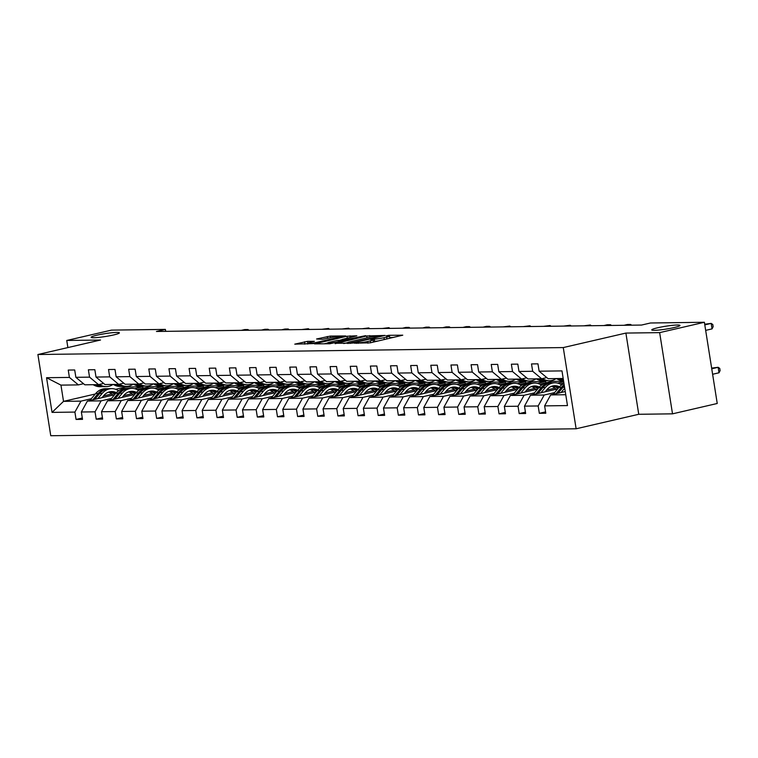 <?xml version="1.0" encoding="UTF-8"?>
<svg xmlns="http://www.w3.org/2000/svg" width="758" height="758" viewBox="0 0 758 758"><rect width="100%" height="100%" fill="white"/><g stroke="black" fill="none" stroke-linecap="round" stroke-linejoin="round"><path stroke-width="1.14" d="M113.52 334.97A14.298 1.44 -9 0 0 119.376 332.838A14.298 1.44 -9 0 0 111.587 332.781A14.298 1.44 -9 0 0 96.996 335.188A14.298 1.44 -9 0 0 91.14 337.319A14.298 1.44 -9 0 0 98.928 337.376A14.298 1.44 -9 0 0 113.52 334.97M674.137 327.56A14.298 1.44 -9 0 0 679.992 325.428A14.298 1.44 -9 0 0 672.204 325.371A14.298 1.44 -9 0 0 657.612 327.778A14.298 1.44 -9 0 0 651.757 329.901A14.298 1.44 -9 0 0 659.545 329.967A14.298 1.44 -9 0 0 674.137 327.56M354.109 343.166L370.255 342.834L402.763 335.188L388.892 335.301L386.144 335.832L388.172 335.851A7.012 0.711 -9 0 1 389.489 336.059A7.012 0.711 -9 0 1 386.608 337.102L383.974 337.708A7.012 0.711 -9 0 1 374.3 339.063L370.444 339.385L371.846 339.631A7.012 0.711 -9 0 1 373.154 339.84A7.012 0.711 -9 0 1 370.283 340.882L367.649 341.488A7.012 0.711 -9 0 1 357.966 342.843L354.109 343.166M307.568 341.346L294.777 344.151L313.168 343.592L345.667 335.946L330.308 336.078L316.569 338.987L322.482 339.29L330.82 337.632A5.865 0.597 -9 0 1 336.808 336.647A5.865 0.597 -9 0 1 340.001 336.675A5.865 0.597 -9 0 1 337.604 337.547L316.787 342.36A5.865 0.597 -9 0 1 310.799 343.355A5.865 0.597 -9 0 1 307.606 343.327A5.865 0.597 -9 0 1 310.013 342.455L314.371 341.327L307.568 341.346L307.843 343.109M100.52 340.02L66.751 340.465L111.483 330.118L165.386 329.398L156.442 331.473L641.524 325.059L650.468 322.993L704.381 322.273L659.65 332.629L625.89 333.075L563.27 347.571L37.9 354.517L100.52 340.02M335.093 343.298L352.574 343.071L385.083 335.424L366.701 335.984L335.15 343.677M329.844 343.753L314.485 343.886L346.993 336.239L356.829 335.794L342.209 339.413L346.861 339.423L365.64 335.661L329.844 343.753M66.751 340.465L67.879 347.581M625.89 333.075L638.748 414.285L672.517 413.84L659.65 332.629M672.517 413.84L717.239 403.483L704.381 322.273M83.513 383.7L78.387 384.893L60.953 385.121L46.56 377.711L69.404 377.418L68.248 370.065L74.701 369.98L75.866 377.323L89.548 377.143L88.383 369.79L94.845 369.705L96.01 377.058L109.692 376.878L108.527 369.525L114.989 369.44L116.145 376.792L129.836 376.612L128.671 369.26L135.123 369.174L136.288 376.527L149.98 376.347L148.814 368.994L155.267 368.909L156.432 376.262L170.114 376.082L168.958 368.729L175.411 368.644L176.576 375.996L190.258 375.816L189.093 368.464L195.555 368.379L196.72 375.731L210.402 375.551L209.236 368.199L215.698 368.113L216.854 375.466L230.546 375.286L229.38 367.933L235.833 367.848L236.998 375.201L250.69 375.021L249.524 367.668L255.977 367.583L257.142 374.935L270.824 374.746L269.668 367.393L276.12 367.308L277.286 374.66L290.968 374.48L289.802 367.128L296.264 367.043L297.43 374.395L311.112 374.215L309.946 366.863L316.399 366.777L317.564 374.13L331.255 373.95L330.09 366.597L336.543 366.512L337.708 373.865L351.399 373.685L350.234 366.332L356.686 366.247L357.852 373.599L371.534 373.419L370.378 366.067L376.83 365.981L377.996 373.334L391.678 373.154L390.512 365.801L396.974 365.716L398.139 373.069L411.821 372.889L410.656 365.536L417.108 365.451L418.274 372.803L431.965 372.623L430.8 365.271L437.252 365.185L438.418 372.538L452.109 372.358L450.944 365.005L457.396 364.92L458.562 372.273L472.243 372.083L471.088 364.731L477.54 364.645L478.705 371.998L492.387 371.818L491.222 364.465L497.684 364.38L498.849 371.733L512.531 371.553L511.366 364.2L517.818 364.115L518.984 371.467L532.675 371.287L531.51 363.935L537.962 363.849L539.128 371.202L561.981 370.899L567.477 405.577L544.623 405.881L545.788 413.233L539.326 413.318L538.161 405.966L524.479 406.146L525.645 413.498L519.192 413.584L518.027 406.231L504.335 406.411L505.501 413.764L499.048 413.849L497.883 406.496L484.191 406.676L485.357 414.029L478.904 414.114L477.739 406.762L464.057 406.942L465.223 414.294L458.761 414.38L457.595 407.027L443.913 407.217L445.079 414.56L438.617 414.654L437.461 407.302L423.769 407.482L424.935 414.834L418.482 414.92L417.317 407.567L403.626 407.747L404.791 415.1L398.338 415.185L397.173 407.832L383.482 408.012L384.647 415.365L378.195 415.45L377.029 408.098L363.347 408.278L364.513 415.63L358.051 415.716L356.885 408.363L343.203 408.543L344.369 415.896L337.907 415.981L336.751 408.628L323.06 408.808L324.225 416.161L317.773 416.246L316.607 408.894L302.916 409.074L304.081 416.426L297.629 416.512L296.463 409.159L282.772 409.339L283.937 416.692L277.485 416.777L276.319 409.424L262.638 409.604L263.803 416.957L257.341 417.042L256.176 409.69L242.494 409.879L243.659 417.232L237.197 417.317L236.041 409.964L222.35 410.144L223.515 417.497L217.063 417.582L215.897 410.23L202.206 410.41L203.371 417.762L196.919 417.848L195.754 410.495L182.062 410.675L183.228 418.028L176.775 418.113L175.61 410.76L161.928 410.94L163.093 418.293L156.631 418.378L155.466 411.026L141.784 411.206L142.949 418.558L136.487 418.643L135.331 411.291L121.64 411.471L122.805 418.823L116.353 418.909L115.188 411.556L101.496 411.736L102.662 419.089L96.209 419.174L95.044 411.821L81.362 412.001L82.518 419.354L76.065 419.439L74.9 412.087L52.046 412.39L46.56 377.711M78.387 384.893L69.404 377.418M563.27 347.571L576.127 428.782L50.758 435.727L37.9 354.517M111.454 398.471L101.098 400.868L87.407 401.048L114.581 394.757M137.046 389.555L149.317 386.722L162.998 386.542L163.216 387.897M123.62 395.657L131.92 393.734M154.793 388.437L162.998 386.542M87.407 401.048L81.362 412.001M101.098 400.868L95.044 411.821M103.657 383.434L98.521 384.628L84.839 384.808L75.866 377.323M98.521 384.628L89.548 377.143M131.598 398.206L121.242 400.603L107.551 400.783L134.716 394.492M157.19 389.29L169.46 386.457L183.142 386.267L183.36 387.632M143.764 395.382L152.064 393.468M174.937 388.172L183.142 386.267M107.551 400.783L101.496 411.736M121.242 400.603L115.188 411.556M123.8 383.169L118.665 384.363L104.983 384.543L96.01 377.058M118.665 384.363L109.692 376.878M151.733 397.941L141.386 400.338L127.695 400.518L154.859 394.226M177.334 389.025L189.595 386.182L203.286 386.002L203.504 387.366M163.908 395.117L172.208 393.203M195.081 387.906L203.286 386.002M127.695 400.518L121.64 411.471M141.386 400.338L135.331 411.291M143.944 382.904L138.809 384.098L125.127 384.278L116.145 376.792M138.809 384.098L129.836 376.612M171.876 397.675L161.52 400.072L147.838 400.252L175.003 393.961M197.478 388.759L209.739 385.917L223.43 385.737L223.638 387.101M184.052 394.852L192.343 392.938M215.225 387.641L223.43 385.737M147.838 400.252L141.784 411.206M161.52 400.072L155.466 411.026M164.088 382.638L158.953 383.823L145.261 384.003L136.288 376.527M158.953 383.823L149.98 376.347M192.02 397.4L181.664 399.798L167.982 399.987L195.147 393.696M217.612 388.494L229.882 385.651L243.564 385.471L243.782 386.836M204.186 394.586L212.486 392.663M235.368 387.376L243.564 385.471M167.982 399.987L161.928 410.94M181.664 399.798L175.61 410.76M184.222 382.373L179.096 383.557L165.405 383.738L156.432 376.262M179.096 383.557L170.114 376.082M212.164 397.135L201.808 399.532L188.117 399.712L215.291 393.43M237.756 388.229L250.026 385.386L263.708 385.206L263.926 386.571M224.33 394.321L232.63 392.398M255.503 387.101L263.708 385.206M188.117 399.712L182.062 410.675M201.808 399.532L195.754 410.495M204.366 382.108L199.231 383.292L185.549 383.472L176.576 375.996M199.231 383.292L190.258 375.816M232.308 396.87L221.952 399.267L208.261 399.447L235.425 393.165M257.9 387.963L270.17 385.121L283.852 384.941L284.07 386.296M244.474 394.056L252.774 392.132M275.647 386.836L283.852 384.941M208.261 399.447L202.206 410.41M221.952 399.267L215.897 410.23M224.51 381.843L219.375 383.027L205.693 383.207L196.72 375.731M219.375 383.027L210.402 375.551M252.442 396.605L242.096 399.002L228.404 399.182L255.569 392.9M278.044 387.698L290.305 384.856L303.996 384.676L304.214 386.03M264.618 393.79L272.918 391.867M295.791 386.571L303.996 384.676M228.404 399.182L222.35 410.144M242.096 399.002L236.041 409.964M244.654 381.577L239.519 382.762L225.837 382.942L216.854 375.466M239.519 382.762L230.546 375.286M272.586 396.339L262.23 398.736L248.548 398.916L275.713 392.625M298.188 387.433L310.448 384.59L324.14 384.41L324.348 385.765M284.762 393.525L293.052 391.602M315.934 386.305L324.14 384.41M248.548 398.916L242.494 409.879M262.23 398.736L256.176 409.69M264.798 381.302L259.662 382.496L245.971 382.676L236.998 375.201M259.662 382.496L250.69 375.021M292.73 396.074L282.374 398.471L268.692 398.651L295.857 392.36M318.322 387.158L330.592 384.325L344.274 384.145L344.492 385.5M304.896 393.26L313.196 391.336M336.078 386.04L344.274 384.145M268.692 398.651L262.638 409.604M282.374 398.471L276.319 409.424M284.932 381.037L279.806 382.231L266.115 382.411L257.142 374.935M279.806 382.231L270.824 374.746M312.874 395.809L302.518 398.206L288.826 398.386L315.991 392.094M338.466 386.893L350.736 384.06L364.418 383.88L364.636 385.235M325.04 392.995L333.34 391.071M356.213 385.775L364.418 383.88M288.826 398.386L282.772 409.339M302.518 398.206L296.463 409.159M305.076 380.772L299.941 381.966L286.259 382.146L277.286 374.66M299.941 381.966L290.968 374.48M333.018 395.543L322.662 397.941L308.97 398.121L336.135 391.829M358.61 386.627L370.88 383.794L384.562 383.605L384.78 384.969M345.184 392.72L353.484 390.806M376.356 385.509L384.562 383.605M308.97 398.121L302.916 409.074M322.662 397.941L316.607 408.894M325.22 380.507L320.084 381.7L306.403 381.88L297.43 374.395M320.084 381.7L311.112 374.215M353.152 395.278L342.796 397.675L329.114 397.855L356.279 391.564M378.754 386.362L391.014 383.52L404.706 383.34L404.924 384.704M365.328 392.454L373.628 390.541M396.5 385.244L404.706 383.34M329.114 397.855L323.06 408.808M342.796 397.675L336.751 408.628M345.364 380.241L340.228 381.426L326.546 381.615L317.564 374.13M340.228 381.426L331.255 373.95M373.296 395.013L362.94 397.4L349.258 397.59L376.423 391.299M398.897 386.097L411.158 383.254L424.85 383.074L425.058 384.439M385.471 392.189L393.762 390.275M416.644 384.979L424.85 383.074M349.258 397.59L343.203 408.543M362.94 397.4L356.885 408.363M365.498 379.976L360.372 381.16L346.681 381.34L337.708 373.865M360.372 381.16L351.399 373.685M393.44 394.738L383.084 397.135L369.402 397.315L396.567 391.033M419.032 385.831L431.302 382.989L444.984 382.809L445.202 384.173M405.606 391.924L413.906 390M436.788 384.713L444.984 382.809M369.402 397.315L363.347 408.278M383.084 397.135L377.029 408.098M385.642 379.711L380.516 380.895L366.825 381.075L357.852 373.599M380.516 380.895L371.534 373.419M413.584 394.473L403.228 396.87L389.536 397.05L416.701 390.768M439.176 385.566L451.446 382.724L465.128 382.544L465.346 383.899M425.75 391.659L434.05 389.735M456.922 384.439L465.128 382.544M389.536 397.05L383.482 408.012M403.228 396.87L397.173 407.832M405.786 379.445L400.65 380.63L386.968 380.81L377.996 373.334M400.65 380.63L391.678 373.154M433.728 394.207L423.371 396.605L409.68 396.785L436.845 390.503M459.32 385.301L471.59 382.458L485.272 382.278L485.49 383.633M445.894 391.393L454.194 389.47M477.066 384.173L485.272 382.278M409.68 396.785L403.626 407.747M423.371 396.605L417.317 407.567M425.93 379.18L420.794 380.364L407.112 380.544L398.139 373.069M420.794 380.364L411.821 372.889M453.862 393.942L443.506 396.339L429.824 396.519L456.989 390.237M479.463 385.036L491.724 382.193L505.415 382.013L505.624 383.368M466.037 391.128L474.337 389.205M497.21 383.908L505.415 382.013M429.824 396.519L423.769 407.482M443.506 396.339L437.461 407.302M446.074 378.915L440.938 380.099L427.256 380.279L418.274 372.803M440.938 380.099L431.965 372.623M474.006 393.677L463.65 396.074L449.968 396.254L477.133 389.963M499.607 384.761L511.868 381.928L525.559 381.748L525.768 383.103M486.181 390.863L494.472 388.939M517.354 383.643L525.559 381.748M449.968 396.254L443.913 407.217M463.65 396.074L457.595 407.027M466.208 378.64L461.082 379.834L447.391 380.014L438.418 372.538M461.082 379.834L452.109 372.358M494.15 393.411L483.794 395.809L470.112 395.989L497.276 389.697M519.742 384.495L532.012 381.662L545.694 381.482L545.912 382.837M506.316 390.597L514.616 388.674M537.488 383.377L545.694 381.482M470.112 395.989L464.057 406.942M483.794 395.809L477.739 406.762M486.352 378.375L481.226 379.569L467.534 379.749L458.562 372.273M481.226 379.569L472.243 372.083M514.294 393.146L503.937 395.543L490.246 395.723L517.411 389.432M539.885 384.23L552.156 381.397L563.62 381.246M526.459 390.332L534.76 388.409M557.632 383.112L563.696 381.71M490.246 395.723L484.191 406.676M503.937 395.543L497.883 406.496M506.496 378.109L501.36 379.303L487.678 379.483L478.705 371.998M501.36 379.303L492.387 371.818M534.437 392.881L524.081 395.278L510.39 395.458L537.555 389.167M560.029 383.965L563.914 383.065M546.603 390.057L554.903 388.143M510.39 395.458L504.335 406.411M524.081 395.278L518.027 406.231M526.639 377.844L521.504 379.038L507.822 379.218L498.849 371.733M521.504 379.038L512.531 371.553M554.572 392.616L544.216 395.013L530.534 395.193L557.699 388.901M530.534 395.193L524.479 406.146M544.216 395.013L538.161 405.966M546.783 377.579L541.648 378.763L527.966 378.953L518.984 371.467M541.648 378.763L532.675 371.287M565.752 394.729L550.678 394.927L565.25 391.545M550.678 394.927L544.623 405.881M638.748 414.285L576.127 428.782M165.699 331.35L165.386 329.398M60.953 385.121L63.52 401.361L80.954 401.134L91.311 398.736M125.316 386.353L125.43 387.035L115.642 389.299M95.29 394.008L63.52 401.361L52.046 412.39M563.185 378.479L548.1 378.678L539.128 371.202M103.476 395.922L111.777 393.999M134.659 388.702L142.855 386.807L143.072 388.162M125.43 387.035L142.855 386.807M80.954 401.134L74.9 412.087M545.57 411.878L539.326 413.318M525.427 412.144L519.192 413.584M505.283 412.409L499.048 413.849M485.148 412.674L478.904 414.114M465.005 412.939L458.761 414.38M444.861 413.205L438.617 414.654M424.717 413.47L418.482 414.92M404.573 413.735L398.338 415.185M384.439 414.001L378.195 415.45M364.295 414.266L358.051 415.716M344.151 414.541L337.907 415.981M324.007 414.806L317.773 416.246M303.863 415.071L297.629 416.512M283.729 415.337L277.485 416.777M263.585 415.602L257.341 417.042M243.441 415.867L237.197 417.317M223.297 416.133L217.063 417.582M203.153 416.398L196.919 417.848M183.019 416.663L176.775 418.113M162.875 416.938L156.631 418.378M142.731 417.203L136.487 418.643M122.588 417.469L116.353 418.909M102.444 417.734L96.209 419.174M82.309 417.999L76.065 419.439M373.486 342.085A7.012 0.711 -9 0 0 373.505 342.029L373.154 339.84M378.479 340.929A7.012 0.711 -9 0 1 374.651 341.261L373.381 341.271M389.82 338.305A7.012 0.711 -9 0 0 389.83 338.248L389.489 336.059M393.544 337.443L389.716 337.49M347.486 342.701L343.753 343.564M350.622 342.938L380.478 336.22L378.991 335.974A7.012 0.711 -9 0 0 369.307 337.329L350.348 341.716A7.012 0.711 -9 0 0 347.467 342.758A7.012 0.711 -9 0 0 348.784 342.967L350.689 343.393M324.054 343.829L327.399 343.052A5.865 0.597 -9 0 0 330.602 343.071A5.865 0.597 -9 0 0 336.58 342.085L344.407 339.991L337.139 340.475L329.806 342.171A5.865 0.597 -9 0 0 327.399 343.042L327.522 343.781M340.38 340.048L342.237 339.622M307.644 343.554L304.346 344.085M561.034 392.53L564.71 388.153M553.103 394.359L558.968 387.395A17.083 13.938 -90.8 0 1 563.99 383.586M558.021 393.222L562.967 387.338A17.083 13.938 -90.8 0 1 564.359 385.898M712.615 374.262L719.001 372.784L718.139 367.298L711.639 368.104M564.189 384.818A17.083 13.938 89.2 0 0 561.422 387.357L556.116 393.667M711.743 368.776L718.139 367.298L719.749 368.416L720.1 370.615L719.001 372.784M556.334 378.574L557.68 379.256A17.083 13.938 89.2 0 0 563.194 380.563L563.516 380.563M558.788 378.545L560.134 379.227A17.083 13.938 89.2 0 0 563.478 380.355M705.66 330.374L712.046 328.887L711.184 323.401L704.788 324.888M712.046 328.887L713.145 326.717L712.804 324.528L711.184 323.401L704.684 324.206M563.412 379.929A17.083 13.938 -90.8 0 1 561.678 379.208L560.333 378.517M545.125 391.81L546.935 389.669A14.184 11.569 -90.8 0 1 554.828 385.689A14.184 11.569 -90.8 0 1 559.48 386.817M540.89 392.796L545.286 387.575A17.083 13.938 -90.8 0 1 554.79 382.79A17.083 13.938 -90.8 0 1 561.659 384.903M532.959 394.624L538.824 387.66A17.083 13.938 -90.8 0 1 548.328 382.875L550.782 382.847A17.083 13.938 89.2 0 0 541.278 387.632L535.972 393.933M551.606 386.296A14.184 11.569 -90.8 0 1 556.116 389.271M537.877 393.487L542.832 387.603A17.083 13.938 -90.8 0 1 552.336 382.818L554.79 382.79M558.589 387.84A14.184 11.569 89.2 0 0 553.596 385.794M551.559 382.856A17.083 13.938 89.2 0 0 550.782 382.847M552.828 385.936A14.184 11.569 -90.8 0 1 557.945 388.617M524.991 392.076L526.791 389.934A14.184 11.569 -90.8 0 1 534.684 385.964A14.184 11.569 -90.8 0 1 539.336 387.082M520.746 393.061L525.142 387.84A17.083 13.938 -90.8 0 1 534.646 383.055A17.083 13.938 -90.8 0 1 541.515 385.168M512.815 394.89L518.68 387.925A17.083 13.938 -90.8 0 1 528.193 383.141L530.647 383.112A17.083 13.938 89.2 0 0 521.134 387.897L515.828 394.198M531.462 386.561A14.184 11.569 -90.8 0 1 535.972 389.536M517.733 393.753L522.688 387.878A17.083 13.938 -90.8 0 1 532.192 383.093L534.646 383.055M538.445 388.105A14.184 11.569 89.2 0 0 533.461 386.059M531.415 383.122A17.083 13.938 89.2 0 0 530.647 383.112M532.685 386.201A14.184 11.569 -90.8 0 1 537.801 388.882M536.19 378.839L537.536 379.521A17.083 13.938 89.2 0 0 543.05 380.829L545.504 380.8A17.083 13.938 89.2 0 0 546.272 380.762M542.349 378.602L543.998 379.436A17.083 13.938 89.2 0 0 549.503 380.743A17.083 13.938 89.2 0 0 556.145 378.574M538.644 378.81L539.99 379.493A17.083 13.938 89.2 0 0 545.504 380.8M549.503 380.743L547.049 380.781A17.083 13.938 -90.8 0 1 541.544 379.474L540.198 378.782M516.046 379.104L517.392 379.786A17.083 13.938 89.2 0 0 522.906 381.094L525.36 381.066A17.083 13.938 89.2 0 0 526.137 381.028M522.215 378.867L523.854 379.701A17.083 13.938 89.2 0 0 529.359 381.009A17.083 13.938 89.2 0 0 536.01 378.839M518.5 379.076L519.846 379.758A17.083 13.938 89.2 0 0 525.36 381.066M529.359 381.009L526.905 381.047A17.083 13.938 -90.8 0 1 521.4 379.739L520.054 379.057M504.847 392.341L506.657 390.199A14.184 11.569 -90.8 0 1 514.54 386.229A14.184 11.569 -90.8 0 1 519.192 387.357M500.602 393.326L504.999 388.105A17.083 13.938 -90.8 0 1 514.502 383.321A17.083 13.938 -90.8 0 1 521.371 385.434M492.672 395.164L498.546 388.191A17.083 13.938 -90.8 0 1 508.05 383.406L510.504 383.377A17.083 13.938 89.2 0 0 501 388.162L495.685 394.463M511.318 386.836A14.184 11.569 -90.8 0 1 515.828 389.801M497.589 394.018L502.545 388.143A17.083 13.938 -90.8 0 1 512.048 383.359L514.502 383.321M518.311 388.371A14.184 11.569 89.2 0 0 513.318 386.324M511.28 383.396A17.083 13.938 89.2 0 0 510.504 383.377M512.541 386.466A14.184 11.569 -90.8 0 1 517.657 389.148M495.912 379.37L497.257 380.052A17.083 13.938 89.2 0 0 502.762 381.369L505.216 381.331A17.083 13.938 89.2 0 0 505.993 381.293M502.071 379.133L503.71 379.966A17.083 13.938 89.2 0 0 509.224 381.283A17.083 13.938 89.2 0 0 515.866 379.104M498.366 379.341L499.712 380.023A17.083 13.938 89.2 0 0 505.216 381.331M509.224 381.283L506.77 381.312A17.083 13.938 -90.8 0 1 501.256 380.004L499.91 379.322M484.703 392.606L486.513 390.465A14.184 11.569 -90.8 0 1 494.396 386.495A14.184 11.569 -90.8 0 1 499.048 387.622M480.468 393.591L484.855 388.371A17.083 13.938 -90.8 0 1 494.358 383.586A17.083 13.938 -90.8 0 1 501.237 385.699M472.537 395.43L478.402 388.456A17.083 13.938 -90.8 0 1 487.906 383.671L490.36 383.643A17.083 13.938 89.2 0 0 480.856 388.428L475.55 394.729M491.184 387.101A14.184 11.569 -90.8 0 1 495.685 390.067M477.455 394.293L482.401 388.409A17.083 13.938 -90.8 0 1 491.904 383.624L494.358 383.586M498.167 388.646A14.184 11.569 89.2 0 0 493.174 386.589M491.137 383.662A17.083 13.938 89.2 0 0 490.36 383.643M492.406 386.732A14.184 11.569 -90.8 0 1 497.513 389.413M475.768 379.635L477.114 380.327A17.083 13.938 89.2 0 0 482.619 381.634L485.073 381.596A17.083 13.938 89.2 0 0 485.85 381.558M481.927 379.407L483.566 380.241A17.083 13.938 89.2 0 0 489.081 381.549A17.083 13.938 89.2 0 0 495.723 379.379M478.222 379.606L479.568 380.289A17.083 13.938 89.2 0 0 485.073 381.596M630.732 325.201L630.618 324.471L627.245 325.248M631.66 325.191L630.618 324.471L627.387 324.509L624.014 325.296M489.081 381.549L486.627 381.577A17.083 13.938 -90.8 0 1 481.112 380.27L479.767 379.587M464.559 392.881L466.369 390.73A14.184 11.569 -90.8 0 1 474.262 386.76A14.184 11.569 -90.8 0 1 478.904 387.888M460.324 393.857L464.711 388.636A17.083 13.938 -90.8 0 1 474.224 383.851A17.083 13.938 -90.8 0 1 481.093 385.964M452.393 395.695L458.258 388.721A17.083 13.938 -90.8 0 1 467.762 383.936L470.216 383.908A17.083 13.938 89.2 0 0 460.712 388.693L455.406 394.994M471.04 387.366A14.184 11.569 -90.8 0 1 475.55 390.332M457.311 394.558L462.257 388.674A17.083 13.938 -90.8 0 1 471.77 383.889L474.224 383.851M478.023 388.911A14.184 11.569 89.2 0 0 473.03 386.855M470.993 383.927A17.083 13.938 89.2 0 0 470.216 383.908M472.262 386.997A14.184 11.569 -90.8 0 1 477.369 389.678M455.624 379.9L456.97 380.592A17.083 13.938 89.2 0 0 462.484 381.899L464.929 381.861A17.083 13.938 89.2 0 0 465.706 381.833M461.783 379.673L463.422 380.507A17.083 13.938 89.2 0 0 468.937 381.814A17.083 13.938 89.2 0 0 475.579 379.644M458.078 379.872L459.424 380.554A17.083 13.938 89.2 0 0 464.929 381.861M610.588 325.466L610.474 324.737L607.101 325.514M611.516 325.457L610.474 324.737L607.243 324.775L603.88 325.561M468.937 381.814L466.483 381.843A17.083 13.938 -90.8 0 1 460.968 380.535L459.632 379.853M444.415 393.146L446.225 390.995A14.184 11.569 -90.8 0 1 454.118 387.025A14.184 11.569 -90.8 0 1 458.77 388.153M440.18 394.122L444.576 388.911A17.083 13.938 -90.8 0 1 454.08 384.126A17.083 13.938 -90.8 0 1 460.949 386.229M432.25 395.96L438.115 388.996A17.083 13.938 -90.8 0 1 447.618 384.211L450.072 384.173A17.083 13.938 89.2 0 0 440.569 388.958L435.263 395.259M450.896 387.632A14.184 11.569 -90.8 0 1 455.406 390.597M437.167 394.823L442.122 388.939A17.083 13.938 -90.8 0 1 451.626 384.154L454.08 384.126M457.879 389.176A14.184 11.569 89.2 0 0 452.896 387.12M450.849 384.192A17.083 13.938 89.2 0 0 450.072 384.173M452.119 387.262A14.184 11.569 -90.8 0 1 457.235 389.944M435.48 380.175L436.826 380.857A17.083 13.938 89.2 0 0 442.34 382.165L444.794 382.127A17.083 13.938 89.2 0 0 445.562 382.098M441.639 379.938L443.288 380.772A17.083 13.938 89.2 0 0 448.793 382.079A17.083 13.938 89.2 0 0 455.435 379.91M437.935 380.137L439.28 380.819A17.083 13.938 89.2 0 0 444.794 382.127M590.444 325.732L590.33 325.002L586.957 325.779M591.373 325.722L590.33 325.002L583.736 325.826M448.793 382.079L446.339 382.108A17.083 13.938 -90.8 0 1 440.834 380.8L439.488 380.118M424.281 393.411L426.081 391.261A14.184 11.569 -90.8 0 1 433.974 387.291A14.184 11.569 -90.8 0 1 438.626 388.418M420.036 394.387L424.433 389.176A17.083 13.938 -90.8 0 1 433.936 384.391A17.083 13.938 -90.8 0 1 440.805 386.495M412.106 396.226L417.971 389.261A17.083 13.938 -90.8 0 1 427.484 384.477L429.938 384.439A17.083 13.938 89.2 0 0 420.425 389.224L415.119 395.524M430.752 387.897A14.184 11.569 -90.8 0 1 435.263 390.863M417.023 395.089L421.979 389.205A17.083 13.938 -90.8 0 1 431.482 384.42L433.936 384.391M437.736 389.441A14.184 11.569 89.2 0 0 432.752 387.385M430.705 384.458A17.083 13.938 89.2 0 0 429.938 384.439M431.975 387.528A14.184 11.569 -90.8 0 1 437.091 390.209M415.337 380.44L416.682 381.122A17.083 13.938 89.2 0 0 422.197 382.43L424.651 382.402A17.083 13.938 89.2 0 0 425.428 382.364M421.505 380.203L423.144 381.037A17.083 13.938 89.2 0 0 428.649 382.345A17.083 13.938 89.2 0 0 435.3 380.175M417.791 380.402L419.136 381.084A17.083 13.938 89.2 0 0 424.651 382.402M570.3 326.006L570.187 325.267L566.823 326.044M571.229 325.987L570.187 325.267L563.592 326.092M428.649 382.345L426.195 382.373A17.083 13.938 -90.8 0 1 420.69 381.066L419.345 380.383M404.137 393.677L405.947 391.526A14.184 11.569 -90.8 0 1 413.83 387.556A14.184 11.569 -90.8 0 1 418.482 388.683M399.892 394.653L404.289 389.441A17.083 13.938 -90.8 0 1 413.792 384.657A17.083 13.938 -90.8 0 1 420.671 386.76M391.962 396.491L397.836 389.527A17.083 13.938 -90.8 0 1 407.34 384.742L409.794 384.704A17.083 13.938 89.2 0 0 400.29 389.489L394.975 395.79M410.609 388.162A14.184 11.569 -90.8 0 1 415.119 391.128M396.879 395.354L401.835 389.47A17.083 13.938 -90.8 0 1 411.338 384.685L413.792 384.657M417.601 389.707A14.184 11.569 89.2 0 0 412.608 387.651M410.571 384.723A17.083 13.938 89.2 0 0 409.794 384.704M411.831 387.802A14.184 11.569 -90.8 0 1 416.947 390.474M395.202 380.706L396.548 381.388A17.083 13.938 89.2 0 0 402.053 382.695L404.507 382.667A17.083 13.938 89.2 0 0 405.284 382.629M401.361 380.469L403 381.302A17.083 13.938 89.2 0 0 408.515 382.61A17.083 13.938 89.2 0 0 415.157 380.44M397.656 380.668L399.002 381.359A17.083 13.938 89.2 0 0 404.507 382.667M550.166 326.272L550.043 325.533L546.679 326.319M551.085 326.253L550.043 325.533L543.448 326.357M408.515 382.61L406.061 382.648A17.083 13.938 -90.8 0 1 400.546 381.331L399.201 380.649M383.993 393.942L385.803 391.791A14.184 11.569 -90.8 0 1 393.686 387.821A14.184 11.569 -90.8 0 1 398.338 388.949M379.758 394.927L384.145 389.707A17.083 13.938 -90.8 0 1 393.648 384.922A17.083 13.938 -90.8 0 1 400.527 387.025M371.827 396.756L377.692 389.792A17.083 13.938 -90.8 0 1 387.196 385.007L389.65 384.969A17.083 13.938 89.2 0 0 380.146 389.754L374.84 396.064M390.474 388.428A14.184 11.569 -90.8 0 1 394.975 391.403M376.745 395.619L381.691 389.735A17.083 13.938 -90.8 0 1 391.204 384.95L393.648 384.922M397.457 389.972A14.184 11.569 89.2 0 0 392.464 387.916M390.427 384.988A17.083 13.938 89.2 0 0 389.65 384.969M391.696 388.068A14.184 11.569 -90.8 0 1 396.804 390.749M375.058 380.971L376.404 381.653A17.083 13.938 89.2 0 0 381.909 382.961L384.363 382.932A17.083 13.938 89.2 0 0 385.14 382.894M381.217 380.734L382.856 381.568A17.083 13.938 89.2 0 0 388.371 382.875A17.083 13.938 89.2 0 0 395.013 380.706M377.512 380.933L378.858 381.625A17.083 13.938 89.2 0 0 384.363 382.932M530.022 326.537L529.908 325.798L526.535 326.584M530.951 326.518L529.908 325.798L523.304 326.622M388.371 382.875L385.917 382.913A17.083 13.938 -90.8 0 1 380.402 381.596L379.057 380.914M363.849 394.207L365.659 392.066A14.184 11.569 -90.8 0 1 373.552 388.087A14.184 11.569 -90.8 0 1 378.204 389.214M359.614 395.193L364.001 389.972A17.083 13.938 -90.8 0 1 373.514 385.187A17.083 13.938 -90.8 0 1 380.383 387.3M351.684 397.021L357.549 390.057A17.083 13.938 -90.8 0 1 367.052 385.272L369.506 385.244A17.083 13.938 89.2 0 0 360.003 390.029L354.697 396.33M370.33 388.693A14.184 11.569 -90.8 0 1 374.84 391.668M356.601 395.884L361.557 390A17.083 13.938 -90.8 0 1 371.06 385.216L373.514 385.187M377.313 390.237A14.184 11.569 89.2 0 0 372.32 388.191M370.283 385.254A17.083 13.938 89.2 0 0 369.506 385.244M371.553 388.333A14.184 11.569 -90.8 0 1 376.66 391.014M354.915 381.236L356.26 381.918A17.083 13.938 89.2 0 0 361.774 383.226L364.228 383.197A17.083 13.938 89.2 0 0 364.996 383.16M361.073 380.999L362.712 381.833A17.083 13.938 89.2 0 0 368.227 383.141A17.083 13.938 89.2 0 0 374.869 380.971M357.369 381.208L358.714 381.89A17.083 13.938 89.2 0 0 364.228 383.197M509.878 326.802L509.764 326.063L506.391 326.85M510.807 326.793L509.764 326.063L503.17 326.887M368.227 383.141L365.773 383.178A17.083 13.938 -90.8 0 1 360.258 381.871L358.922 381.179M343.706 394.473L345.515 392.331A14.184 11.569 -90.8 0 1 353.408 388.352A14.184 11.569 -90.8 0 1 358.06 389.479M339.47 395.458L343.867 390.237A17.083 13.938 -90.8 0 1 353.37 385.452A17.083 13.938 -90.8 0 1 360.24 387.565M331.54 397.287L337.405 390.323A17.083 13.938 -90.8 0 1 346.908 385.538L349.362 385.509A17.083 13.938 89.2 0 0 339.859 390.294L334.553 396.595M350.187 388.958A14.184 11.569 -90.8 0 1 354.697 391.933M336.457 396.15L341.413 390.266A17.083 13.938 -90.8 0 1 350.916 385.481L353.37 385.452M357.17 390.503A14.184 11.569 89.2 0 0 352.186 388.456M350.139 385.519A17.083 13.938 89.2 0 0 349.362 385.509M351.409 388.598A14.184 11.569 -90.8 0 1 356.525 391.28M334.771 381.501L336.116 382.184A17.083 13.938 89.2 0 0 341.631 383.491L344.085 383.463A17.083 13.938 89.2 0 0 344.852 383.425M340.929 381.265L342.578 382.098A17.083 13.938 89.2 0 0 348.083 383.406A17.083 13.938 89.2 0 0 354.725 381.236M337.225 381.473L338.57 382.155A17.083 13.938 89.2 0 0 344.085 383.463M489.734 327.068L489.621 326.338L486.248 327.115M490.663 327.058L489.621 326.338L486.39 326.376L483.026 327.153M348.083 383.406L345.629 383.444A17.083 13.938 -90.8 0 1 340.124 382.136L338.779 381.445M323.571 394.738L325.371 392.597A14.184 11.569 -90.8 0 1 333.264 388.627A14.184 11.569 -90.8 0 1 337.916 389.745M319.326 395.723L323.723 390.503A17.083 13.938 -90.8 0 1 333.226 385.718A17.083 13.938 -90.8 0 1 340.096 387.831M311.396 397.562L317.261 390.588A17.083 13.938 -90.8 0 1 326.774 385.803L329.228 385.775A17.083 13.938 89.2 0 0 319.715 390.56L314.409 396.86M330.043 389.233A14.184 11.569 -90.8 0 1 334.553 392.199M316.313 396.415L321.269 390.541A17.083 13.938 -90.8 0 1 330.772 385.756L333.226 385.718M337.026 390.768A14.184 11.569 89.2 0 0 332.042 388.721M329.995 385.784A17.083 13.938 89.2 0 0 329.228 385.775M331.265 388.863A14.184 11.569 -90.8 0 1 336.381 391.545M314.627 381.767L315.972 382.449A17.083 13.938 89.2 0 0 321.487 383.766L323.941 383.728A17.083 13.938 89.2 0 0 324.718 383.69M320.795 381.53L322.434 382.364A17.083 13.938 89.2 0 0 327.939 383.681A17.083 13.938 89.2 0 0 334.591 381.501M317.081 381.738L318.426 382.42A17.083 13.938 89.2 0 0 323.941 383.728M469.59 327.333L469.477 326.603L466.113 327.38M470.519 327.323L469.477 326.603L466.255 326.641L462.882 327.418M327.939 383.681L325.485 383.709A17.083 13.938 -90.8 0 1 319.98 382.402L318.635 381.719M303.427 395.003L305.237 392.862A14.184 11.569 -90.8 0 1 313.12 388.892A14.184 11.569 -90.8 0 1 317.773 390.019M299.183 395.989L303.579 390.768A17.083 13.938 -90.8 0 1 313.082 385.983A17.083 13.938 -90.8 0 1 319.961 388.096M291.252 397.827L297.127 390.853A17.083 13.938 -90.8 0 1 306.63 386.068L309.084 386.04A17.083 13.938 89.2 0 0 299.581 390.825L294.275 397.126M309.899 389.498A14.184 11.569 -90.8 0 1 314.409 392.464M296.17 396.69L301.125 390.806A17.083 13.938 -90.8 0 1 310.628 386.021L313.082 385.983M316.891 391.043A14.184 11.569 89.2 0 0 311.898 388.987M309.861 386.059A17.083 13.938 89.2 0 0 309.084 386.04M311.121 389.129A14.184 11.569 -90.8 0 1 316.238 391.81M294.492 382.032L295.838 382.714A17.083 13.938 89.2 0 0 301.343 384.031L303.797 383.993A17.083 13.938 89.2 0 0 304.574 383.955M300.651 381.795L302.29 382.629A17.083 13.938 89.2 0 0 307.805 383.946A17.083 13.938 89.2 0 0 314.447 381.767M296.946 382.004L298.292 382.686A17.083 13.938 89.2 0 0 303.797 383.993M449.456 327.598L449.333 326.869L445.969 327.646M450.375 327.589L449.333 326.869L446.111 326.906L442.738 327.693M307.805 383.946L305.351 383.974A17.083 13.938 -90.8 0 1 299.836 382.667L298.491 381.985M283.284 395.269L285.093 393.127A14.184 11.569 -90.8 0 1 292.976 389.157A14.184 11.569 -90.8 0 1 297.629 390.285M279.048 396.254L283.435 391.033A17.083 13.938 -90.8 0 1 292.939 386.248A17.083 13.938 -90.8 0 1 299.817 388.361M271.118 398.092L276.983 391.119A17.083 13.938 -90.8 0 1 286.486 386.334L288.94 386.305A17.083 13.938 89.2 0 0 279.437 391.09L274.131 397.391M289.764 389.764A14.184 11.569 -90.8 0 1 294.265 392.729M276.035 396.955L280.981 391.071A17.083 13.938 -90.8 0 1 290.494 386.286L292.939 386.248M296.748 391.308A14.184 11.569 89.2 0 0 291.754 389.252M289.717 386.324A17.083 13.938 89.2 0 0 288.94 386.305M290.987 389.394A14.184 11.569 -90.8 0 1 296.094 392.076M274.349 382.297L275.694 382.989A17.083 13.938 89.2 0 0 281.199 384.297L283.653 384.259A17.083 13.938 89.2 0 0 284.43 384.221M280.507 382.07L282.147 382.904A17.083 13.938 89.2 0 0 287.661 384.211A17.083 13.938 89.2 0 0 294.303 382.041M276.803 382.269L278.148 382.951A17.083 13.938 89.2 0 0 283.653 384.259M429.312 327.863L429.199 327.134L425.825 327.911M430.241 327.854L429.199 327.134L425.968 327.172L422.594 327.958M287.661 384.211L285.207 384.24A17.083 13.938 -90.8 0 1 279.693 382.932L278.347 382.25M263.14 395.543L264.949 393.393A14.184 11.569 -90.8 0 1 272.842 389.423A14.184 11.569 -90.8 0 1 277.494 390.55M258.904 396.519L263.291 391.299A17.083 13.938 -90.8 0 1 272.804 386.514A17.083 13.938 -90.8 0 1 279.674 388.627M250.974 398.357L256.839 391.384A17.083 13.938 -90.8 0 1 266.342 386.599L268.796 386.571A17.083 13.938 89.2 0 0 259.293 391.355L253.987 397.656M269.621 390.029A14.184 11.569 -90.8 0 1 274.131 392.995M255.891 397.22L260.847 391.336A17.083 13.938 -90.8 0 1 270.35 386.552L272.804 386.514M276.604 391.573A14.184 11.569 89.2 0 0 271.61 389.517M269.573 386.589A17.083 13.938 89.2 0 0 268.796 386.571M270.843 389.659A14.184 11.569 -90.8 0 1 275.95 392.341M254.205 382.563L255.55 383.254A17.083 13.938 89.2 0 0 261.065 384.562L263.519 384.524A17.083 13.938 89.2 0 0 264.286 384.495M260.364 382.335L262.003 383.169A17.083 13.938 89.2 0 0 267.517 384.477A17.083 13.938 89.2 0 0 274.159 382.307M256.659 382.534L258.004 383.216A17.083 13.938 89.2 0 0 263.519 384.524M409.168 328.129L409.055 327.399L405.682 328.176M410.097 328.119L409.055 327.399L405.824 327.437L402.46 328.223M267.517 384.477L265.063 384.505A17.083 13.938 -90.8 0 1 259.558 383.197L258.213 382.515M242.996 395.809L244.806 393.658A14.184 11.569 -90.8 0 1 252.698 389.688A14.184 11.569 -90.8 0 1 257.35 390.815M238.761 396.785L243.157 391.573A17.083 13.938 -90.8 0 1 252.66 386.788A17.083 13.938 -90.8 0 1 259.53 388.892M230.83 398.623L236.695 391.659A17.083 13.938 -90.8 0 1 246.198 386.874L248.652 386.836A17.083 13.938 89.2 0 0 239.149 391.621L233.843 397.922M249.477 390.294A14.184 11.569 -90.8 0 1 253.987 393.26M235.747 397.486L240.703 391.602A17.083 13.938 -90.8 0 1 250.206 386.817L252.66 386.788M256.46 391.839A14.184 11.569 89.2 0 0 251.476 389.783M249.429 386.855A17.083 13.938 89.2 0 0 248.652 386.836M250.699 389.925A14.184 11.569 -90.8 0 1 255.816 392.606M234.061 382.837L235.406 383.52A17.083 13.938 89.2 0 0 240.921 384.827L243.375 384.799A17.083 13.938 89.2 0 0 244.142 384.761M240.22 382.601L241.868 383.434A17.083 13.938 89.2 0 0 247.373 384.742A17.083 13.938 89.2 0 0 254.015 382.572M236.515 382.799L237.86 383.482A17.083 13.938 89.2 0 0 243.375 384.799M389.025 328.394L388.911 327.664L385.538 328.441M389.953 328.385L388.911 327.664L382.316 328.489M247.373 384.742L244.919 384.77A17.083 13.938 -90.8 0 1 239.414 383.463L238.069 382.781M222.861 396.074L224.662 393.923A14.184 11.569 -90.8 0 1 232.554 389.953A14.184 11.569 -90.8 0 1 237.207 391.081M218.617 397.05L223.013 391.839A17.083 13.938 -90.8 0 1 232.517 387.054A17.083 13.938 -90.8 0 1 239.386 389.157M210.686 398.888L216.551 391.924A17.083 13.938 -90.8 0 1 226.064 387.139L228.518 387.101A17.083 13.938 89.2 0 0 219.005 391.886L213.699 398.187M229.333 390.56A14.184 11.569 -90.8 0 1 233.843 393.525M215.604 397.751L220.559 391.867A17.083 13.938 -90.8 0 1 230.062 387.082L232.517 387.054M236.316 392.104A14.184 11.569 89.2 0 0 231.332 390.048M229.286 387.12A17.083 13.938 89.2 0 0 228.518 387.101M230.555 390.19A14.184 11.569 -90.8 0 1 235.672 392.871M213.927 383.103L215.263 383.785A17.083 13.938 89.2 0 0 220.777 385.092L223.231 385.064A17.083 13.938 89.2 0 0 224.008 385.026M220.085 382.866L221.724 383.7A17.083 13.938 89.2 0 0 227.229 385.007A17.083 13.938 89.2 0 0 233.881 382.837M216.371 383.065L217.717 383.747A17.083 13.938 89.2 0 0 223.231 385.064M368.881 328.669L368.767 327.93L365.403 328.707M369.809 328.65L368.767 327.93L362.172 328.754M227.229 385.007L224.775 385.036A17.083 13.938 -90.8 0 1 219.27 383.728L217.925 383.046M202.718 396.339L204.527 394.188A14.184 11.569 -90.8 0 1 212.411 390.218A14.184 11.569 -90.8 0 1 217.063 391.346M198.473 397.315L202.869 392.104A17.083 13.938 -90.8 0 1 212.373 387.319A17.083 13.938 -90.8 0 1 219.252 389.423M190.552 399.153L196.417 392.189A17.083 13.938 -90.8 0 1 205.92 387.404L208.374 387.366A17.083 13.938 89.2 0 0 198.871 392.151L193.565 398.462M209.189 390.825A14.184 11.569 -90.8 0 1 213.699 393.8M195.46 398.016L200.415 392.132A17.083 13.938 -90.8 0 1 209.919 387.347L212.373 387.319M216.182 392.369A14.184 11.569 89.2 0 0 211.188 390.313M209.151 387.385A17.083 13.938 89.2 0 0 208.374 387.366M210.411 390.465A14.184 11.569 -90.8 0 1 215.528 393.146M193.783 383.368L195.128 384.05A17.083 13.938 89.2 0 0 200.633 385.358L203.087 385.329A17.083 13.938 89.2 0 0 203.864 385.291M199.941 383.131L201.581 383.965A17.083 13.938 89.2 0 0 207.095 385.272A17.083 13.938 89.2 0 0 213.737 383.103M196.237 383.33L197.582 384.022A17.083 13.938 89.2 0 0 203.087 385.329M348.746 328.934L348.623 328.195L345.26 328.981M349.665 328.915L348.623 328.195L342.029 329.019M207.095 385.272L204.641 385.31A17.083 13.938 -90.8 0 1 199.127 383.993L197.781 383.311M182.574 396.605L184.383 394.454A14.184 11.569 -90.8 0 1 192.267 390.484A14.184 11.569 -90.8 0 1 196.919 391.611M178.338 397.59L182.725 392.369A17.083 13.938 -90.8 0 1 192.229 387.584A17.083 13.938 -90.8 0 1 199.108 389.697M170.408 399.419L176.273 392.454A17.083 13.938 -90.8 0 1 185.776 387.67L188.23 387.632A17.083 13.938 89.2 0 0 178.727 392.417L173.421 398.727M189.055 391.09A14.184 11.569 -90.8 0 1 193.555 394.065M175.325 398.282L180.271 392.398A17.083 13.938 -90.8 0 1 189.784 387.613L192.229 387.584M196.038 392.635A14.184 11.569 89.2 0 0 191.044 390.578M189.007 387.651A17.083 13.938 89.2 0 0 188.23 387.632M190.277 390.73A14.184 11.569 -90.8 0 1 195.384 393.411M173.639 383.633L174.984 384.315A17.083 13.938 89.2 0 0 180.489 385.623L182.943 385.595A17.083 13.938 89.2 0 0 183.72 385.557M179.798 383.396L181.437 384.23A17.083 13.938 89.2 0 0 186.951 385.538A17.083 13.938 89.2 0 0 193.593 383.368M176.093 383.595L177.438 384.287A17.083 13.938 89.2 0 0 182.943 385.595M328.602 329.199L328.489 328.46L325.116 329.247M329.531 329.19L328.489 328.46L321.885 329.285M186.951 385.538L184.497 385.576A17.083 13.938 -90.8 0 1 178.983 384.268L177.637 383.576M162.43 396.87L164.24 394.729A14.184 11.569 -90.8 0 1 172.132 390.749A14.184 11.569 -90.8 0 1 176.785 391.877M158.195 397.855L162.582 392.635A17.083 13.938 -90.8 0 1 172.094 387.85A17.083 13.938 -90.8 0 1 178.964 389.963M150.264 399.684L156.129 392.72A17.083 13.938 -90.8 0 1 165.632 387.935L168.087 387.906A17.083 13.938 89.2 0 0 158.583 392.691L153.277 398.992M168.911 391.355A14.184 11.569 -90.8 0 1 173.421 394.331M155.182 398.547L160.137 392.663A17.083 13.938 -90.8 0 1 169.64 387.878L172.094 387.85M175.894 392.9A14.184 11.569 89.2 0 0 170.901 390.853M168.863 387.916A17.083 13.938 89.2 0 0 168.087 387.906M170.133 390.995A14.184 11.569 -90.8 0 1 175.24 393.677M153.495 383.899L154.84 384.581A17.083 13.938 89.2 0 0 160.355 385.888L162.809 385.86A17.083 13.938 89.2 0 0 163.576 385.822M159.654 383.662L161.293 384.495A17.083 13.938 89.2 0 0 166.807 385.803A17.083 13.938 89.2 0 0 173.449 383.633M155.949 383.87L157.294 384.552A17.083 13.938 89.2 0 0 162.809 385.86M308.459 329.465L308.345 328.726L304.972 329.512M309.387 329.455L308.345 328.726L301.75 329.55M166.807 385.803L164.353 385.841A17.083 13.938 -90.8 0 1 158.848 384.533L157.503 383.842M142.286 397.135L144.096 394.994A14.184 11.569 -90.8 0 1 151.988 391.024A14.184 11.569 -90.8 0 1 156.641 392.142M138.051 398.121L142.447 392.9A17.083 13.938 -90.8 0 1 151.951 388.115A17.083 13.938 -90.8 0 1 158.82 390.228M130.12 399.949L135.985 392.985A17.083 13.938 -90.8 0 1 145.498 388.2L147.943 388.172A17.083 13.938 89.2 0 0 138.439 392.957L133.133 399.258M148.767 391.621A14.184 11.569 -90.8 0 1 153.277 394.596M135.038 398.812L139.993 392.928A17.083 13.938 -90.8 0 1 149.497 388.153L151.951 388.115M155.75 393.165A14.184 11.569 89.2 0 0 150.766 391.119M148.72 388.181A17.083 13.938 89.2 0 0 147.943 388.172M149.989 391.261A14.184 11.569 -90.8 0 1 155.106 393.942M133.351 384.164L134.697 384.846A17.083 13.938 89.2 0 0 140.211 386.154L142.665 386.125A17.083 13.938 89.2 0 0 143.433 386.087M139.519 383.927L141.159 384.761A17.083 13.938 89.2 0 0 146.664 386.068A17.083 13.938 89.2 0 0 153.306 383.899M135.805 384.135L137.151 384.818A17.083 13.938 89.2 0 0 142.665 386.125M288.315 329.73L288.201 329L284.828 329.777M289.243 329.721L288.201 329L284.97 329.038L281.606 329.815M146.664 386.068L144.209 386.106A17.083 13.938 -90.8 0 1 138.705 384.799L137.359 384.116M122.152 397.4L123.952 395.259A14.184 11.569 -90.8 0 1 131.845 391.289A14.184 11.569 -90.8 0 1 136.497 392.407M117.907 398.386L122.303 393.165A17.083 13.938 -90.8 0 1 131.807 388.38A17.083 13.938 -90.8 0 1 138.676 390.493M109.976 400.224L115.851 393.25A17.083 13.938 -90.8 0 1 125.354 388.466L127.808 388.437A17.083 13.938 89.2 0 0 118.295 393.222L112.989 399.523M128.623 391.895A14.184 11.569 -90.8 0 1 133.133 394.861M114.894 399.078L119.849 393.203A17.083 13.938 -90.8 0 1 129.353 388.418L131.807 388.38M135.606 393.43A14.184 11.569 89.2 0 0 130.622 391.384M128.576 388.447A17.083 13.938 89.2 0 0 127.808 388.437M129.845 391.526A14.184 11.569 -90.8 0 1 134.962 394.207M113.217 384.429L114.553 385.111A17.083 13.938 89.2 0 0 120.067 386.428L122.521 386.391A17.083 13.938 89.2 0 0 123.298 386.353M119.376 384.192L121.015 385.026A17.083 13.938 89.2 0 0 126.52 386.343A17.083 13.938 89.2 0 0 133.171 384.164M115.661 384.401L117.007 385.083A17.083 13.938 89.2 0 0 122.521 386.391M268.18 329.995L268.057 329.266L264.694 330.043M269.099 329.986L268.057 329.266L264.836 329.304L261.463 330.081M126.52 386.343L124.066 386.372A17.083 13.938 -90.8 0 1 118.561 385.064L117.215 384.382M102.008 397.666L103.818 395.524A14.184 11.569 -90.8 0 1 111.701 391.554A14.184 11.569 -90.8 0 1 116.353 392.682M97.763 398.651L102.159 393.43A17.083 13.938 -90.8 0 1 111.663 388.646A17.083 13.938 -90.8 0 1 118.542 390.758M89.842 400.489L95.707 393.516A17.083 13.938 -90.8 0 1 105.21 388.731L107.664 388.702A17.083 13.938 89.2 0 0 98.161 393.487L92.855 399.788M108.479 392.161A14.184 11.569 -90.8 0 1 112.989 395.126M94.75 399.352L99.705 393.468A17.083 13.938 -90.8 0 1 109.209 388.683L111.663 388.646M115.472 393.705A14.184 11.569 89.2 0 0 110.478 391.649M108.441 388.721A17.083 13.938 89.2 0 0 107.664 388.702M109.702 391.791A14.184 11.569 -90.8 0 1 114.818 394.473M93.073 384.694L94.418 385.386A17.083 13.938 89.2 0 0 99.923 386.694L102.377 386.656A17.083 13.938 89.2 0 0 103.154 386.618M99.232 384.458L100.871 385.301A17.083 13.938 89.2 0 0 106.385 386.608A17.083 13.938 89.2 0 0 113.027 384.429M95.527 384.666L96.872 385.348A17.083 13.938 89.2 0 0 102.377 386.656M248.037 330.261L247.913 329.531L244.55 330.308M248.956 330.251L247.913 329.531L244.692 329.569L241.319 330.355M106.385 386.608L103.931 386.637A17.083 13.938 -90.8 0 1 98.417 385.329L97.071 384.647M358.051 343.374L357.966 342.843M367.914 343.213L367.649 341.488M370.577 342.758L370.283 340.882M372.652 339.66L372.557 339.082M374.651 341.261L374.3 339.063M384.278 339.593L383.974 337.708M386.912 338.978L386.608 337.102M388.977 335.879L388.892 335.301M356.307 343.402L356.232 342.862M366.995 337.86L366.701 335.984M369.98 337.177L369.724 335.557M348.87 343.497L348.784 342.967M347.287 338.125L346.993 336.239M350.272 337.433L350.016 335.822M342.701 340.02L342.616 339.48M346.965 340.067L346.861 339.423M327.579 338.381L327.285 336.505M330.564 337.698L330.308 336.078M304.887 343.961L304.545 341.763M562.967 387.338L564.587 387.319M558.968 387.395L561.422 387.357M560.134 379.227L557.68 379.256M563.298 379.18L561.678 379.208M542.832 387.603L545.286 387.575M538.824 387.66L541.278 387.632M522.688 387.878L525.142 387.84M518.68 387.925L521.134 387.897M539.99 379.493L537.536 379.521M543.998 379.436L541.544 379.474M519.846 379.758L517.392 379.786M523.854 379.701L521.4 379.739M502.545 388.143L504.999 388.105M498.546 388.191L501 388.162M499.712 380.023L497.257 380.052M503.71 379.966L501.256 380.004M482.401 388.409L484.855 388.371M478.402 388.456L480.856 388.428M479.568 380.289L477.114 380.327M483.566 380.241L481.112 380.27M462.257 388.674L464.711 388.636M458.258 388.721L460.712 388.693M459.424 380.554L456.97 380.592M463.422 380.507L460.968 380.535M442.122 388.939L444.576 388.911M438.115 388.996L440.569 388.958M439.28 380.819L436.826 380.857M443.288 380.772L440.834 380.8M421.979 389.205L424.433 389.176M417.971 389.261L420.425 389.224M419.136 381.084L416.682 381.122M423.144 381.037L420.69 381.066M401.835 389.47L404.289 389.441M397.836 389.527L400.29 389.489M399.002 381.359L396.548 381.388M403 381.302L400.546 381.331M381.691 389.735L384.145 389.707M377.692 389.792L380.146 389.754M378.858 381.625L376.404 381.653M382.856 381.568L380.402 381.596M361.557 390L364.001 389.972M357.549 390.057L360.003 390.029M358.714 381.89L356.26 381.918M362.712 381.833L360.258 381.871M341.413 390.266L343.867 390.237M337.405 390.323L339.859 390.294M338.57 382.155L336.116 382.184M342.578 382.098L340.124 382.136M321.269 390.541L323.723 390.503M317.261 390.588L319.715 390.56M318.426 382.42L315.972 382.449M322.434 382.364L319.98 382.402M301.125 390.806L303.579 390.768M297.127 390.853L299.581 390.825M298.292 382.686L295.838 382.714M302.29 382.629L299.836 382.667M280.981 391.071L283.435 391.033M276.983 391.119L279.437 391.09M278.148 382.951L275.694 382.989M282.147 382.904L279.693 382.932M260.847 391.336L263.291 391.299M256.839 391.384L259.293 391.355M258.004 383.216L255.55 383.254M262.003 383.169L259.558 383.197M240.703 391.602L243.157 391.573M236.695 391.659L239.149 391.621M237.86 383.482L235.406 383.52M241.868 383.434L239.414 383.463M220.559 391.867L223.013 391.839M216.551 391.924L219.005 391.886M217.717 383.747L215.263 383.785M221.724 383.7L219.27 383.728M200.415 392.132L202.869 392.104M196.417 392.189L198.871 392.151M197.582 384.022L195.128 384.05M201.581 383.965L199.127 383.993M180.271 392.398L182.725 392.369M176.273 392.454L178.727 392.417M177.438 384.287L174.984 384.315M181.437 384.23L178.983 384.268M160.137 392.663L162.582 392.635M156.129 392.72L158.583 392.691M157.294 384.552L154.84 384.581M161.293 384.495L158.848 384.533M139.993 392.928L142.447 392.9M135.985 392.985L138.439 392.957M137.151 384.818L134.697 384.846M141.159 384.761L138.705 384.799M119.849 393.203L122.303 393.165M115.851 393.25L118.295 393.222M117.007 385.083L114.553 385.111M121.015 385.026L118.561 385.064M99.705 393.468L102.159 393.43M95.707 393.516L98.161 393.487M96.872 385.348L94.418 385.386M100.871 385.301L98.417 385.329M347.59 343.516L347.467 342.758M342.303 340.02L342.209 339.413M344.89 340.55L344.814 340.058M307.72 344.047L307.606 343.327M340.105 337.348L340.001 336.675"/></g></svg>
